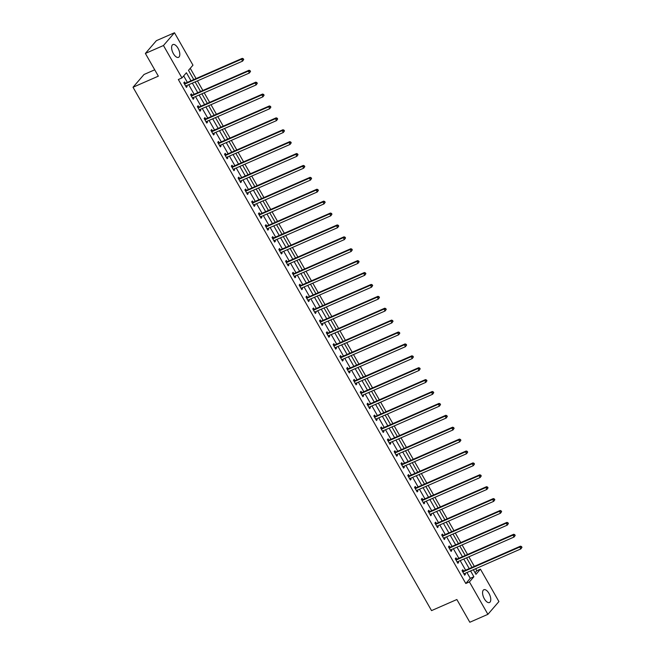 <?xml version="1.0" encoding="UTF-8"?>
<svg xmlns="http://www.w3.org/2000/svg" width="655" height="655" viewBox="0 0 655 655"><rect width="100%" height="100%" fill="white"/><g stroke="black" fill="none" stroke-linecap="round" stroke-linejoin="round"><path stroke-width="0.98" d="M484.348 598.817A6.984 3.283 -113.6 0 1 483.873 589.729A6.984 3.283 -113.6 0 1 488.99 593.438A6.984 3.283 -113.6 0 1 489.473 602.518A6.984 3.283 -113.6 0 1 484.348 598.817M173.395 53.644A6.984 3.283 -113.6 0 1 172.912 44.556A6.984 3.283 -113.6 0 1 178.029 48.265A6.984 3.283 -113.6 0 1 178.512 57.353A6.984 3.283 -113.6 0 1 173.395 53.644M154.719 69.807L144.034 74.482L133.022 87.246L431.539 610.607L456.863 599.521L469.823 622.25L487.909 614.333L469.422 581.918L473.884 576.744L470.577 570.939M133.022 87.246L158.346 76.16L145.377 53.44L156.389 40.667L174.476 32.75L192.963 65.164L188.501 70.339L193.765 79.574M475.072 572.757L476.815 570.734L475.661 568.712M474.326 566.379L468.874 556.816M467.539 554.482L462.086 544.919M460.76 542.586L455.299 533.023M453.972 530.689L448.519 521.126M447.185 518.785L441.732 509.23M440.397 506.888L434.945 497.325M433.61 494.992L428.157 485.429M426.823 483.095L421.37 473.532M420.035 471.199L414.582 461.636M413.248 459.294L407.795 449.739M406.46 447.398L401.007 437.835M399.681 435.501L394.22 425.938M392.894 423.605L387.441 414.042M386.106 411.708L380.653 402.145M379.319 399.804L373.866 390.249M372.531 387.907L367.078 378.344M365.744 376.011L360.291 366.448M358.956 364.115L353.503 354.552M352.169 352.218L346.716 342.655M345.39 340.322L339.929 330.759M338.602 328.417L333.149 318.862M331.815 316.521L326.362 306.958M325.027 304.624L319.575 295.061M318.24 292.728L312.787 283.165M311.452 280.831L306 271.268M304.665 268.927L299.212 259.372M297.878 257.03L292.425 247.467M291.09 245.134L285.637 235.571M284.311 233.237L278.85 223.674M277.523 221.341L272.071 211.778M270.736 209.444L265.283 199.881M263.949 197.54L258.496 187.985M257.161 185.643L251.708 176.08M250.374 173.747L244.921 164.184M243.586 161.851L238.133 152.287M236.799 149.954L231.346 140.391M230.02 138.049L224.559 128.495M223.232 126.153L217.779 116.59M216.445 114.257L210.992 104.694M209.657 102.36L204.204 92.797M202.87 90.464L197.417 80.901M196.082 78.559L190.245 68.316M476.815 570.734L480.426 569.146L498.922 601.56L487.909 614.333M190.998 80.786L186.413 72.754L181.951 77.929L178.34 79.517L465.803 583.499L470.265 578.324L466.958 572.527M465.623 570.186L460.17 560.631M458.844 558.289L453.383 548.726M452.056 546.393L446.604 536.83M445.269 534.496L439.816 524.933M438.482 522.6L433.029 513.037M431.694 510.703L426.241 501.141M424.907 498.799L419.454 489.244M418.119 486.902L412.666 477.339M411.332 475.006L405.879 465.443M404.553 463.11L399.091 453.547M397.765 451.213L392.312 441.65M390.978 439.308L385.525 429.754M384.19 427.412L378.737 417.849M377.403 415.516L371.95 405.953M370.615 403.619L365.162 394.056M363.828 391.723L358.375 382.16M357.04 379.818L351.588 370.263M350.253 367.922L344.8 358.359M343.474 356.025L338.013 346.462M336.686 344.129L331.233 334.566M329.899 332.232L324.446 322.669M323.111 320.336L317.659 310.773M316.324 308.431L310.871 298.877M309.537 296.535L304.084 286.972M302.749 284.638L297.296 275.075M295.962 272.742L290.509 263.179M289.183 260.846L283.721 251.283M282.395 248.941L276.942 239.386M275.608 237.044L270.155 227.481M268.82 225.148L263.367 215.585M262.033 213.252L256.58 203.689M255.245 201.355L249.792 191.792M248.458 189.459L243.005 179.896M241.67 177.554L236.218 167.991M234.883 165.658L229.43 156.095M228.104 153.761L222.643 144.198M221.316 141.865L215.863 132.302M214.529 129.968L209.076 120.405M207.741 118.064L202.289 108.509M200.954 106.167L195.501 96.604M194.167 94.271L188.714 84.708M187.379 82.374L183.695 75.915M185.25 83.185L184.546 81.949L183.801 82.808L186.413 87.385L187.15 86.526L186.634 85.617M192.038 95.081L191.334 93.845L190.589 94.705L193.2 99.282L193.937 98.422L193.422 97.513M198.817 106.978L198.113 105.742L197.376 106.609L199.98 111.186L200.725 110.318L200.209 109.418M205.605 118.874L204.9 117.638L204.155 118.506L206.767 123.083L207.512 122.215L206.996 121.314M212.392 130.771L211.688 129.543L210.943 130.402L213.555 134.979L214.3 134.119L213.784 133.211M219.179 142.675L218.475 141.439L217.73 142.299L220.342 146.876L221.087 146.016L220.571 145.107M225.967 154.572L225.263 153.335L224.518 154.195L227.129 158.772L227.874 157.912L227.359 157.004M232.754 166.468L232.05 165.232L231.305 166.1L233.917 170.668L234.662 169.809L234.146 168.908M239.542 178.365L238.838 177.128L238.093 177.996L240.704 182.573L241.449 181.705L240.925 180.805M246.329 190.261L245.625 189.033L244.88 189.893L247.492 194.47L248.229 193.602L247.713 192.701M253.108 202.166L252.404 200.929L251.667 201.789L254.271 206.366L255.016 205.506L254.5 204.597M259.896 214.062L259.192 212.826L258.455 213.686L261.058 218.262L261.803 217.403L261.288 216.494M266.683 225.959L265.979 224.722L265.234 225.582L267.846 230.159L268.591 229.299L268.075 228.39M273.471 237.855L272.767 236.619L272.022 237.487L274.633 242.063L275.378 241.196L274.863 240.295M280.258 249.752L279.554 248.515L278.809 249.383L281.421 253.96L282.166 253.092L281.65 252.191M287.046 261.648L286.341 260.42L285.596 261.279L288.208 265.856L288.953 264.997L288.437 264.088M293.833 273.553L293.129 272.316L292.384 273.176L294.996 277.753L295.741 276.893L295.225 275.984M300.62 285.449L299.916 284.213L299.171 285.072L301.783 289.649L302.52 288.79L302.004 287.881M307.408 297.345L306.704 296.109L305.959 296.977L308.57 301.546L309.307 300.686L308.792 299.785M314.187 309.242L313.483 308.006L312.746 308.873L315.35 313.45L316.095 312.582L315.579 311.682M320.975 321.138L320.27 319.91L319.525 320.77L322.137 325.347L322.882 324.479L322.366 323.578M327.762 333.043L327.058 331.807L326.313 332.666L328.925 337.243L329.67 336.383L329.154 335.475M334.549 344.939L333.845 343.703L333.1 344.563L335.712 349.14L336.457 348.28L335.941 347.371M341.337 356.836L340.633 355.599L339.888 356.467L342.5 361.036L343.245 360.176L342.729 359.276M348.124 368.732L347.42 367.496L346.675 368.364L349.287 372.941L350.032 372.073L349.516 371.172M354.912 380.629L354.208 379.401L353.463 380.26L356.074 384.837L356.819 383.969L356.295 383.069M361.699 392.525L360.995 391.297L360.25 392.157L362.862 396.733L363.599 395.874L363.083 394.965M368.478 404.43L367.774 403.193L367.037 404.053L369.641 408.63L370.386 407.77L369.87 406.861M375.266 416.326L374.562 415.09L373.825 415.95L376.428 420.526L377.174 419.667L376.658 418.758M382.053 428.223L381.349 426.986L380.604 427.854L383.216 432.431L383.961 431.563L383.445 430.662M388.841 440.119L388.137 438.883L387.392 439.751L390.003 444.327L390.748 443.46L390.233 442.559M395.628 452.016L394.924 450.787L394.179 451.647L396.791 456.224L397.536 455.364L397.02 454.455M402.416 463.92L401.712 462.684L400.966 463.543L403.578 468.12L404.323 467.261L403.808 466.352M409.203 475.817L408.499 474.58L407.754 475.44L410.366 480.017L411.111 479.157L410.595 478.248M415.99 487.713L415.286 486.477L414.541 487.345L417.153 491.913L417.89 491.053L417.374 490.153M422.778 499.609L422.074 498.373L421.329 499.241L423.941 503.818L424.677 502.95L424.162 502.049M429.557 511.506L428.853 510.278L428.116 511.137L430.72 515.714L431.465 514.846L430.949 513.946M436.345 523.41L435.641 522.174L434.895 523.034L437.507 527.611L438.252 526.751L437.736 525.842M443.132 535.307L442.428 534.071L441.683 534.93L444.295 539.507L445.04 538.647L444.524 537.739M449.919 547.203L449.215 545.967L448.47 546.827L451.082 551.404L451.827 550.544L451.311 549.635M456.707 559.1L456.003 557.864L455.258 558.731L457.87 563.308L458.615 562.44L458.099 561.54M463.494 570.996L462.79 569.76L462.045 570.628L464.657 575.205L465.402 574.337L464.886 573.436M145.377 53.44L163.463 45.514L174.476 32.75M465.803 583.499L469.422 581.918M181.951 77.929L163.463 45.514M469.242 568.606L463.789 559.042M462.455 556.709L457.002 547.146M455.667 544.813L450.214 535.25M448.888 532.908L443.427 523.353M442.1 521.012L436.648 511.449M435.313 509.115L429.86 499.552M428.526 497.219L423.073 487.656M421.738 485.322L416.285 475.759M414.951 473.426L409.498 463.863M408.163 461.521L402.71 451.966M401.376 449.625L395.923 440.062M394.597 437.728L389.135 428.165M387.809 425.832L382.356 416.269M381.022 413.935L375.569 404.372M374.234 402.031L368.781 392.476M367.447 390.134L361.994 380.571M360.659 378.238L355.206 368.675M353.872 366.341L348.419 356.779M347.084 354.445L341.632 344.882M340.297 342.54L334.844 332.986M333.518 330.644L328.057 321.081M326.73 318.748L321.277 309.185M319.943 306.851L314.49 297.288M313.156 294.955L307.703 285.392M306.368 283.058L300.915 273.495M299.581 271.154L294.128 261.599M292.793 259.257L287.34 249.694M286.006 247.361L280.553 237.798M279.226 235.464L273.765 225.901M272.439 223.568L266.986 214.005M265.652 211.663L260.199 202.108M258.864 199.767L253.411 190.204M252.077 187.87L246.624 178.307M245.289 175.974L239.836 166.411M238.502 164.077L233.049 154.514M231.714 152.181L226.262 142.618M224.927 140.276L219.474 130.722M218.148 128.38L212.687 118.817M211.36 116.484L205.907 106.921M204.573 104.587L199.12 95.024M197.785 92.691L192.333 83.128M473.344 569.727L475.964 574.329L480.426 569.146M195.1 81.916L200.553 91.479M201.887 93.812L207.34 103.375M208.675 105.709L214.128 115.272M215.462 117.605L220.915 127.168M222.25 129.502L227.703 139.065M229.029 141.406L234.49 150.961M235.816 153.303L241.269 162.866M242.604 165.199L248.057 174.762M249.391 177.096L254.844 186.659M256.179 188.992L261.632 198.555M262.966 200.897L268.419 210.452M269.754 212.793L275.206 222.356M276.541 224.69L281.994 234.253M283.32 236.586L288.781 246.149M290.108 248.482L295.561 258.045M296.895 260.379L302.348 269.942M303.683 272.284L309.135 281.838M310.47 284.18L315.923 293.743M317.257 296.076L322.71 305.639M324.045 307.973L329.498 317.536M330.832 319.869L336.285 329.432M337.62 331.774L343.073 341.329M344.399 343.67L349.86 353.233M351.186 355.567L356.639 365.13M357.974 367.463L363.427 377.026M364.761 379.36L370.214 388.923M371.549 391.264L377.002 400.819M378.336 403.161L383.789 412.724M385.124 415.057L390.577 424.62M391.911 426.954L397.364 436.517M398.69 438.85L404.151 448.413M405.478 450.746L410.931 460.309M412.265 462.651L417.718 472.206M419.053 474.548L424.505 484.11M425.84 486.444L431.293 496.007M432.627 498.34L438.08 507.903M439.415 510.237L444.868 519.8M446.202 522.141L451.655 531.696M452.99 534.038L458.443 543.601M459.769 545.934L465.23 555.497M466.557 557.831L472.009 567.394M470.265 578.324L473.884 576.744M186.167 86.959L187.15 86.526M192.955 98.856L193.937 98.422M199.734 110.752L200.725 110.318M206.522 122.649L207.512 122.215M213.309 134.545L214.3 134.119M220.096 146.45L221.087 146.016M226.884 158.346L227.874 157.912M233.671 170.243L234.662 169.809M240.459 182.139L241.449 181.705M247.246 194.036L248.229 193.602M254.034 205.94L255.016 205.506M260.813 217.837L261.803 217.403M267.6 229.733L268.591 229.299M274.388 241.63L275.378 241.196M281.175 253.526L282.166 253.092M287.963 265.422L288.953 264.997M294.75 277.327L295.741 276.893M301.537 289.223L302.52 288.79M308.325 301.12L309.307 300.686M315.104 313.016L316.095 312.582M321.892 324.913L322.882 324.479M328.679 336.817L329.67 336.383M335.466 348.714L336.457 348.28M342.254 360.61L343.245 360.176M349.041 372.507L350.032 372.073M355.829 384.403L356.819 383.969M362.616 396.3L363.599 395.874M369.404 408.204L370.386 407.77M376.183 420.101L377.174 419.667M382.97 431.997L383.961 431.563M389.758 443.893L390.748 443.46M396.545 455.79L397.536 455.364M403.333 467.695L404.323 467.261M410.12 479.591L411.111 479.157M416.907 491.487L417.89 491.053M423.695 503.384L424.677 502.95M430.474 515.28L431.465 514.846M437.262 527.185L438.252 526.751M444.049 539.081L445.04 538.647M450.837 550.978L451.827 550.544M457.624 562.874L458.615 562.44M464.411 574.771L465.402 574.337M243.734 59.531L243.292 58.77L242.997 59.114L243.431 59.875L243.734 59.531L242.596 61.12L186.028 85.887A0.892 0.77 -139.2 0 0 185.783 86.059L185.709 86.149M243.431 59.875L242.596 61.12L241.507 59.212L242.252 58.352L185.684 83.119A0.892 0.77 -139.2 0 1 185.381 83.177L184.022 83.193M184.505 84.045L184.636 84.045A0.892 0.77 -139.2 0 0 184.939 83.979L241.507 59.212L242.997 59.114M243.292 58.77L242.252 58.352M250.521 71.428L250.079 70.666L249.784 71.01L250.218 71.772L250.521 71.428L249.383 73.016L192.807 97.783A0.892 0.77 -139.2 0 0 192.57 97.955L192.488 98.053M250.218 71.772L249.383 73.016L248.294 71.108L249.039 70.249L192.464 95.016A0.892 0.77 -139.2 0 1 192.169 95.081L190.81 95.09M191.293 95.941L191.424 95.941A0.892 0.77 -139.2 0 0 191.727 95.876L248.294 71.108L249.784 71.01M250.079 70.666L249.039 70.249M257.3 83.324L256.866 82.563L256.572 82.907L257.006 83.668L257.3 83.324L256.171 84.913L199.595 109.68A0.892 0.77 -139.2 0 0 199.357 109.86L199.276 109.95M257.006 83.668L256.171 84.913L255.082 83.005L255.827 82.145L199.251 106.912A0.892 0.77 -139.2 0 1 198.956 106.978L197.589 106.994M198.08 107.838L198.211 107.838A0.892 0.77 -139.2 0 0 198.514 107.772L255.082 83.005L256.572 82.907M256.866 82.563L255.827 82.145M264.088 95.221L263.654 94.459L263.359 94.803L263.793 95.573L264.088 95.221L262.958 96.809L206.382 121.584A0.892 0.77 -139.2 0 0 206.145 121.756L206.063 121.846M263.793 95.573L262.958 96.809L261.869 94.901L262.614 94.042L206.038 118.809A0.892 0.77 -139.2 0 1 205.736 118.874L204.376 118.891M204.859 119.742L204.999 119.734A0.892 0.77 -139.2 0 0 205.293 119.677L261.869 94.901L263.359 94.803M263.654 94.459L262.614 94.042M270.875 107.125L270.441 106.356L270.147 106.708L270.581 107.469L270.875 107.125L269.745 108.714L213.17 133.481A0.892 0.77 -139.2 0 0 212.932 133.653L212.85 133.743M270.581 107.469L269.745 108.714L268.656 106.806L269.401 105.938L212.826 130.713A0.892 0.77 -139.2 0 1 212.523 130.771L211.164 130.787M211.647 131.639L211.778 131.639A0.892 0.77 -139.2 0 0 212.081 131.573L268.656 106.806L270.147 106.708M270.441 106.356L269.401 105.938M277.663 119.022L277.229 118.26L276.934 118.604L277.368 119.366L277.663 119.022L276.525 120.61L219.957 145.377A0.892 0.77 -139.2 0 0 219.72 145.549L219.638 145.639M277.368 119.366L276.525 120.61L275.444 118.702L276.181 117.834L219.613 142.61A0.892 0.77 -139.2 0 1 219.31 142.667L217.951 142.684M218.434 143.535L218.565 143.535A0.892 0.77 -139.2 0 0 218.868 143.47L275.444 118.702L276.934 118.604M277.229 118.26L276.181 117.834M284.45 130.918L284.016 130.157L283.713 130.501L284.155 131.262L284.45 130.918L283.312 132.506L226.745 157.274A0.892 0.77 -139.2 0 0 226.507 157.446L226.425 157.536M284.155 131.262L283.312 132.506L282.223 130.599L282.968 129.739L226.401 154.506A0.892 0.77 -139.2 0 1 226.098 154.572L224.739 154.58M225.222 155.431L225.353 155.431A0.892 0.77 -139.2 0 0 225.656 155.366L282.223 130.599L283.713 130.501M284.016 130.157L282.968 129.739M291.238 142.815L290.804 142.053L290.501 142.397L290.935 143.158L291.238 142.815L290.099 144.403L233.532 169.17A0.892 0.77 -139.2 0 0 233.295 169.342L233.213 169.44M290.935 143.158L290.099 144.403L289.011 142.495L289.756 141.636L233.188 166.403A0.892 0.77 -139.2 0 1 232.885 166.468L231.526 166.485M232.009 167.328L232.14 167.328A0.892 0.77 -139.2 0 0 232.443 167.262L289.011 142.495L290.501 142.397M290.804 142.053L289.756 141.636M298.025 154.711L297.591 153.95L297.288 154.293L297.722 155.063L298.025 154.711L296.887 156.299L240.319 181.067A0.892 0.77 -139.2 0 0 240.074 181.247L240 181.337M297.722 155.063L296.887 156.299L295.798 154.392L296.543 153.532L239.976 178.299A0.892 0.77 -139.2 0 1 239.673 178.365L238.314 178.381M238.797 179.224L238.928 179.224A0.892 0.77 -139.2 0 0 239.231 179.167L295.798 154.392L297.288 154.293M297.591 153.95L296.543 153.532M304.812 166.616L304.37 165.846L304.076 166.198L304.51 166.959L304.812 166.616L303.674 168.196L247.107 192.971A0.892 0.77 -139.2 0 0 246.861 193.143L246.788 193.233M304.51 166.959L303.674 168.196L302.585 166.296L303.331 165.428L246.763 190.196A0.892 0.77 -139.2 0 1 246.46 190.261L245.101 190.278M245.584 191.129L245.715 191.129A0.892 0.77 -139.2 0 0 246.018 191.064L302.585 166.296L304.076 166.198M304.37 165.846L303.331 165.428M311.592 178.512L311.158 177.751L310.863 178.095L311.297 178.856L311.592 178.512L310.462 180.1L253.886 204.868A0.892 0.77 -139.2 0 0 253.649 205.04L253.567 205.13M311.297 178.856L310.462 180.1L309.373 178.193L310.118 177.325L253.542 202.1A0.892 0.77 -139.2 0 1 253.248 202.158L251.88 202.174M252.371 203.025L252.502 203.025A0.892 0.77 -139.2 0 0 252.805 202.96L309.373 178.193L310.863 178.095M311.158 177.751L310.118 177.325M318.379 190.409L317.945 189.647L317.65 189.991L318.084 190.752L318.379 190.409L317.249 191.997L260.674 216.764A0.892 0.77 -139.2 0 0 260.436 216.936L260.354 217.026M318.084 190.752L317.249 191.997L316.16 190.089L316.905 189.23L260.33 213.997A0.892 0.77 -139.2 0 1 260.027 214.062L258.668 214.07M259.159 214.922L259.29 214.922A0.892 0.77 -139.2 0 0 259.585 214.856L316.16 190.089L317.65 189.991M317.945 189.647L316.905 189.23M325.167 202.305L324.733 201.543L324.438 201.887L324.872 202.649L325.167 202.305L324.037 203.893L267.461 228.66A0.892 0.77 -139.2 0 0 267.224 228.832L267.142 228.931M324.872 202.649L324.037 203.893L322.948 201.986L323.693 201.126L267.117 225.893A0.892 0.77 -139.2 0 1 266.814 225.959L265.455 225.975M265.938 226.818L266.077 226.818A0.892 0.77 -139.2 0 0 266.372 226.753L322.948 201.986L324.438 201.887M324.733 201.543L323.693 201.126M331.954 214.201L331.52 213.44L331.225 213.784L331.659 214.545L331.954 214.201L330.824 215.79L274.248 240.557A0.892 0.77 -139.2 0 0 274.011 240.737L273.929 240.827M331.659 214.545L330.824 215.79L329.735 213.882L330.48 213.022L273.905 237.79A0.892 0.77 -139.2 0 1 273.602 237.855L272.243 237.871M272.726 238.715L272.857 238.715A0.892 0.77 -139.2 0 0 273.16 238.657L329.735 213.882L331.225 213.784M331.52 213.44L330.48 213.022M338.741 226.098L338.308 225.336L338.013 225.68L338.447 226.45L338.741 226.098L337.603 227.686L281.036 252.462A0.892 0.77 -139.2 0 0 280.798 252.633L280.717 252.724M338.447 226.45L337.603 227.686L336.523 225.787L337.26 224.919L280.692 249.686A0.892 0.77 -139.2 0 1 280.389 249.752L279.03 249.768M279.513 250.619L279.644 250.611A0.892 0.77 -139.2 0 0 279.947 250.554L336.523 225.787L338.013 225.68M338.308 225.336L337.26 224.919M345.529 238.002L345.095 237.241L344.792 237.585L345.234 238.346L345.529 238.002L344.391 239.591L287.823 264.358A0.892 0.77 -139.2 0 0 287.586 264.53L287.504 264.62M345.234 238.346L344.391 239.591L343.302 237.683L344.047 236.815L287.479 261.591A0.892 0.77 -139.2 0 1 287.177 261.648L285.817 261.664M286.3 262.516L286.431 262.516A0.892 0.77 -139.2 0 0 286.734 262.45L343.302 237.683L344.792 237.585M345.095 237.241L344.047 236.815M352.316 249.899L351.882 249.137L351.579 249.481L352.013 250.243L352.316 249.899L351.178 251.487L294.611 276.254A0.892 0.77 -139.2 0 0 294.373 276.426L294.291 276.516M352.013 250.243L351.178 251.487L350.089 249.58L350.834 248.72L294.267 273.487A0.892 0.77 -139.2 0 1 293.964 273.544L292.605 273.561M293.088 274.412L293.219 274.412A0.892 0.77 -139.2 0 0 293.522 274.347L350.089 249.58L351.579 249.481M351.882 249.137L350.834 248.72M359.104 261.795L358.67 261.034L358.367 261.378L358.801 262.139L359.104 261.795L357.966 263.384L301.398 288.151A0.892 0.77 -139.2 0 0 301.153 288.323L301.079 288.421M358.801 262.139L357.966 263.384L356.877 261.476L357.622 260.616L301.054 285.383A0.892 0.77 -139.2 0 1 300.751 285.449L299.392 285.457M299.875 286.309L300.006 286.309A0.892 0.77 -139.2 0 0 300.309 286.243L356.877 261.476L358.367 261.378M358.67 261.034L357.622 260.616M365.891 273.692L365.449 272.93L365.154 273.274L365.588 274.036L365.891 273.692L364.753 275.28L308.177 300.047A0.892 0.77 -139.2 0 0 307.94 300.227L307.866 300.317M365.588 274.036L364.753 275.28L363.664 273.372L364.409 272.513L307.834 297.28A0.892 0.77 -139.2 0 1 307.539 297.345L306.18 297.362M306.663 298.205L306.794 298.205A0.892 0.77 -139.2 0 0 307.097 298.14L363.664 273.372L365.154 273.274M365.449 272.93L364.409 272.513M372.67 285.588L372.236 284.827L371.942 285.171L372.376 285.94L372.67 285.588L371.541 287.177L314.965 311.952A0.892 0.77 -139.2 0 0 314.727 312.124L314.646 312.214M372.376 285.94L371.541 287.177L370.452 285.269L371.197 284.409L314.621 309.176A0.892 0.77 -139.2 0 1 314.326 309.242L312.959 309.258M313.45 310.11L313.581 310.102A0.892 0.77 -139.2 0 0 313.884 310.044L370.452 285.269L371.942 285.171M372.236 284.827L371.197 284.409M379.458 297.493L379.024 296.723L378.729 297.075L379.163 297.837L379.458 297.493L378.328 299.081L321.752 323.848A0.892 0.77 -139.2 0 0 321.515 324.02L321.433 324.11M379.163 297.837L378.328 299.081L377.239 297.173L377.984 296.306L321.409 321.073A0.892 0.77 -139.2 0 1 321.106 321.138L319.746 321.155M320.229 322.006L320.369 322.006A0.892 0.77 -139.2 0 0 320.663 321.941L377.239 297.173L378.729 297.075M379.024 296.723L377.984 296.306M386.245 309.389L385.811 308.628L385.517 308.972L385.951 309.733L386.245 309.389L385.115 310.978L328.54 335.745A0.892 0.77 -139.2 0 0 328.302 335.917L328.221 336.007M385.951 309.733L385.115 310.978L384.026 309.07L384.772 308.202L328.196 332.977A0.892 0.77 -139.2 0 1 327.893 333.035L326.534 333.051M327.017 333.903L327.148 333.903A0.892 0.77 -139.2 0 0 327.451 333.837L384.026 309.07L385.517 308.972M385.811 308.628L384.772 308.202M393.033 321.286L392.599 320.524L392.304 320.868L392.738 321.63L393.033 321.286L391.895 322.874L335.327 347.641A0.892 0.77 -139.2 0 0 335.09 347.813L335.008 347.903M392.738 321.63L391.895 322.874L390.814 320.966L391.551 320.107L334.983 344.874A0.892 0.77 -139.2 0 1 334.68 344.939L333.321 344.948M333.804 345.799L333.935 345.799A0.892 0.77 -139.2 0 0 334.238 345.734L390.814 320.966L392.304 320.868M392.599 320.524L391.551 320.107M399.82 333.182L399.386 332.421L399.083 332.765L399.525 333.526L399.82 333.182L398.682 334.77L342.115 359.538A0.892 0.77 -139.2 0 0 341.877 359.71L341.795 359.808M399.525 333.526L398.682 334.77L397.593 332.863L398.338 332.003L341.771 356.77A0.892 0.77 -139.2 0 1 341.468 356.836L340.109 356.852M340.592 357.695L340.723 357.695A0.892 0.77 -139.2 0 0 341.026 357.63L397.593 332.863L399.083 332.765M399.386 332.421L398.338 332.003M406.608 345.079L406.174 344.317L405.871 344.661L406.305 345.422L406.608 345.079L405.47 346.667L348.902 371.434A0.892 0.77 -139.2 0 0 348.665 371.614L348.583 371.704M406.305 345.422L405.47 346.667L404.381 344.759L405.126 343.9L348.558 368.667A0.892 0.77 -139.2 0 1 348.255 368.732L346.896 368.749M347.379 369.592L347.51 369.592A0.892 0.77 -139.2 0 0 347.813 369.535L404.381 344.759L405.871 344.661M406.174 344.317L405.126 343.9M413.395 356.983L412.961 356.214L412.658 356.566L413.092 357.327L413.395 356.983L412.257 358.563L355.69 383.339A0.892 0.77 -139.2 0 0 355.452 383.511L355.37 383.601M413.092 357.327L412.257 358.563L411.168 356.664L411.913 355.796L355.346 380.563A0.892 0.77 -139.2 0 1 355.043 380.629L353.684 380.645M354.167 381.497L354.298 381.488A0.892 0.77 -139.2 0 0 354.601 381.431L411.168 356.664L412.658 356.566M412.961 356.214L411.913 355.796M420.183 368.88L419.74 368.118L419.446 368.462L419.88 369.224L420.183 368.88L419.044 370.468L362.477 395.235A0.892 0.77 -139.2 0 0 362.231 395.407L362.158 395.497M419.88 369.224L419.044 370.468L417.956 368.56L418.701 367.692L362.133 392.468A0.892 0.77 -139.2 0 1 361.83 392.525L360.471 392.541M360.954 393.393L361.085 393.393A0.892 0.77 -139.2 0 0 361.388 393.327L417.956 368.56L419.446 368.462M419.74 368.118L418.701 367.692M426.962 380.776L426.528 380.015L426.233 380.358L426.667 381.12L426.962 380.776L425.832 382.364L369.256 407.132A0.892 0.77 -139.2 0 0 369.019 407.304L368.937 407.394M426.667 381.12L425.832 382.364L424.743 380.457L425.488 379.597L368.912 404.364A0.892 0.77 -139.2 0 1 368.618 404.422L367.25 404.438M367.742 405.289L367.873 405.289A0.892 0.77 -139.2 0 0 368.175 405.224L424.743 380.457L426.233 380.358M426.528 380.015L425.488 379.597M433.749 392.673L433.315 391.911L433.02 392.255L433.454 393.016L433.749 392.673L432.619 394.261L376.044 419.028A0.892 0.77 -139.2 0 0 375.806 419.2L375.724 419.298M433.454 393.016L432.619 394.261L431.53 392.353L432.275 391.493L375.7 416.261A0.892 0.77 -139.2 0 1 375.397 416.326L374.038 416.334M374.529 417.186L374.66 417.186A0.892 0.77 -139.2 0 0 374.955 417.12L431.53 392.353L433.02 392.255M433.315 391.911L432.275 391.493M440.537 404.569L440.103 403.808L439.808 404.151L440.242 404.913L440.537 404.569L439.407 406.157L382.831 430.925A0.892 0.77 -139.2 0 0 382.594 431.105L382.512 431.195M440.242 404.913L439.407 406.157L438.318 404.25L439.063 403.39L382.487 428.157A0.892 0.77 -139.2 0 1 382.184 428.223L380.825 428.239M381.308 429.082L381.447 429.082A0.892 0.77 -139.2 0 0 381.742 429.025L438.318 404.25L439.808 404.151M440.103 403.808L439.063 403.39M447.324 416.465L446.89 415.704L446.595 416.048L447.029 416.817L447.324 416.465L446.194 418.054L389.619 442.829A0.892 0.77 -139.2 0 0 389.381 443.001L389.299 443.091M447.029 416.817L446.194 418.054L445.105 416.146L445.85 415.286L389.275 440.054A0.892 0.77 -139.2 0 1 388.972 440.119L387.613 440.135M388.096 440.987L388.227 440.979A0.892 0.77 -139.2 0 0 388.53 440.921L445.105 416.146L446.595 416.048M446.89 415.704L445.85 415.286M454.111 428.37L453.678 427.6L453.383 427.952L453.817 428.714L454.111 428.37L452.973 429.958L396.406 454.726A0.892 0.77 -139.2 0 0 396.169 454.897L396.087 454.988M453.817 428.714L452.973 429.958L451.893 428.051L452.63 427.183L396.062 451.958A0.892 0.77 -139.2 0 1 395.759 452.016L394.4 452.032M394.883 452.883L395.014 452.883A0.892 0.77 -139.2 0 0 395.317 452.818L451.893 428.051L453.383 427.952M453.678 427.6L452.63 427.183M460.899 440.266L460.465 439.505L460.162 439.849L460.604 440.61L460.899 440.266L459.761 441.855L403.193 466.622A0.892 0.77 -139.2 0 0 402.956 466.794L402.874 466.884M460.604 440.61L459.761 441.855L458.672 439.947L459.417 439.079L402.85 463.855A0.892 0.77 -139.2 0 1 402.547 463.912L401.188 463.928M401.671 464.78L401.802 464.78A0.892 0.77 -139.2 0 0 402.104 464.714L458.672 439.947L460.162 439.849M460.465 439.505L459.417 439.079M467.686 452.163L467.252 451.401L466.95 451.745L467.383 452.507L467.686 452.163L466.548 453.751L409.981 478.518A0.892 0.77 -139.2 0 0 409.743 478.69L409.662 478.78M467.383 452.507L466.548 453.751L465.459 451.844L466.204 450.984L409.637 475.751A0.892 0.77 -139.2 0 1 409.334 475.817L407.975 475.825M408.458 476.676L408.589 476.676A0.892 0.77 -139.2 0 0 408.892 476.611L465.459 451.844L466.95 451.745M467.252 451.401L466.204 450.984M474.474 464.059L474.04 463.298L473.737 463.642L474.171 464.403L474.474 464.059L473.336 465.648L416.768 490.415A0.892 0.77 -139.2 0 0 416.523 490.595L416.449 490.685M474.171 464.403L473.336 465.648L472.247 463.74L472.992 462.88L416.424 487.647A0.892 0.77 -139.2 0 1 416.121 487.713L414.762 487.729M415.245 488.573L415.376 488.573A0.892 0.77 -139.2 0 0 415.679 488.507L472.247 463.74L473.737 463.642M474.04 463.298L472.992 462.88M481.261 475.956L480.819 475.194L480.524 475.538L480.958 476.308L481.261 475.956L480.123 477.544L423.548 502.319A0.892 0.77 -139.2 0 0 423.31 502.491L423.236 502.582M480.958 476.308L480.123 477.544L479.034 475.636L479.779 474.777L423.204 499.544A0.892 0.77 -139.2 0 1 422.909 499.609L421.55 499.626M422.033 500.477L422.164 500.469A0.892 0.77 -139.2 0 0 422.467 500.412L479.034 475.636L480.524 475.538M480.819 475.194L479.779 474.777M488.041 487.86L487.607 487.091L487.312 487.443L487.746 488.204L488.041 487.86L486.911 489.441L430.335 514.216A0.892 0.77 -139.2 0 0 430.098 514.388L430.016 514.478M487.746 488.204L486.911 489.441L485.822 487.541L486.567 486.673L429.991 511.44A0.892 0.77 -139.2 0 1 429.696 511.506L428.329 511.522M428.82 512.374L428.951 512.374A0.892 0.77 -139.2 0 0 429.254 512.308L485.822 487.541L487.312 487.443M487.607 487.091L486.567 486.673M494.828 499.757L494.394 498.995L494.099 499.339L494.533 500.101L494.828 499.757L493.698 501.345L437.122 526.112A0.892 0.77 -139.2 0 0 436.885 526.284L436.803 526.374M494.533 500.101L493.698 501.345L492.609 499.438L493.354 498.57L436.779 523.345A0.892 0.77 -139.2 0 1 436.476 523.402L435.117 523.419M435.6 524.27L435.739 524.27A0.892 0.77 -139.2 0 0 436.033 524.205L492.609 499.438L494.099 499.339M494.394 498.995L493.354 498.57M501.615 511.653L501.181 510.892L500.887 511.236L501.321 511.997L501.615 511.653L500.485 513.242L443.91 538.009A0.892 0.77 -139.2 0 0 443.672 538.181L443.591 538.271M501.321 511.997L500.485 513.242L499.397 511.334L500.142 510.474L443.566 535.241A0.892 0.77 -139.2 0 1 443.263 535.307L441.904 535.315M442.387 536.167L442.518 536.167A0.892 0.77 -139.2 0 0 442.821 536.101L499.397 511.334L500.887 511.236M501.181 510.892L500.142 510.474M508.403 523.55L507.969 522.788L507.674 523.132L508.108 523.894L508.403 523.55L507.265 525.138L450.697 549.905A0.892 0.77 -139.2 0 0 450.46 550.077L450.378 550.175M508.108 523.894L507.265 525.138L506.184 523.23L506.921 522.371L450.353 547.138A0.892 0.77 -139.2 0 1 450.05 547.203L448.691 547.22M449.174 548.063L449.305 548.063A0.892 0.77 -139.2 0 0 449.608 547.998L506.184 523.23L507.674 523.132M507.969 522.788L506.921 522.371M515.19 535.446L514.756 534.685L514.453 535.029L514.895 535.79L515.19 535.446L514.052 537.034L457.485 561.802A0.892 0.77 -139.2 0 0 457.247 561.982L457.165 562.072M514.895 535.79L514.052 537.034L512.963 535.127L513.708 534.267L457.141 559.034A0.892 0.77 -139.2 0 1 456.838 559.1L455.479 559.116M455.962 559.959L456.093 559.959A0.892 0.77 -139.2 0 0 456.396 559.902L512.963 535.127L514.453 535.029M514.756 534.685L513.708 534.267M521.978 547.351L521.544 546.581L521.241 546.925L521.675 547.695L521.978 547.351L520.84 548.931L464.272 573.706A0.892 0.77 -139.2 0 0 464.035 573.878L463.953 573.968M521.675 547.695L520.84 548.931L519.751 547.031L520.496 546.164L463.928 570.931A0.892 0.77 -139.2 0 1 463.625 570.996L462.266 571.013M462.749 571.864L462.88 571.856A0.892 0.77 -139.2 0 0 463.183 571.799L519.751 547.031L521.241 546.925M521.544 546.581L520.496 546.164M184.636 84.045L185.381 83.177M184.939 83.979L185.684 83.119M191.424 95.941L192.169 95.081M191.727 95.876L192.464 95.016M198.211 107.838L198.956 106.978M198.514 107.772L199.251 106.912M204.999 119.734L205.736 118.874M205.293 119.677L206.038 118.809M211.778 131.639L212.523 130.771M212.081 131.573L212.826 130.713M218.565 143.535L219.31 142.667M218.868 143.47L219.613 142.61M225.353 155.431L226.098 154.572M225.656 155.366L226.401 154.506M232.14 167.328L232.885 166.468M232.443 167.262L233.188 166.403M238.928 179.224L239.673 178.365M239.231 179.167L239.976 178.299M245.715 191.129L246.46 190.261M246.018 191.064L246.763 190.196M252.502 203.025L253.248 202.158M252.805 202.96L253.542 202.1M259.29 214.922L260.027 214.062M259.585 214.856L260.33 213.997M266.077 226.818L266.814 225.959M266.372 226.753L267.117 225.893M272.857 238.715L273.602 237.855M273.16 238.657L273.905 237.79M279.644 250.611L280.389 249.752M279.947 250.554L280.692 249.686M286.431 262.516L287.177 261.648M286.734 262.45L287.479 261.591M293.219 274.412L293.964 273.544M293.522 274.347L294.267 273.487M300.006 286.309L300.751 285.449M300.309 286.243L301.054 285.383M306.794 298.205L307.539 297.345M307.097 298.14L307.834 297.28M313.581 310.102L314.326 309.242M313.884 310.044L314.621 309.176M320.369 322.006L321.106 321.138M320.663 321.941L321.409 321.073M327.148 333.903L327.893 333.035M327.451 333.837L328.196 332.977M333.935 345.799L334.68 344.939M334.238 345.734L334.983 344.874M340.723 357.695L341.468 356.836M341.026 357.63L341.771 356.77M347.51 369.592L348.255 368.732M347.813 369.535L348.558 368.667M354.298 381.488L355.043 380.629M354.601 381.431L355.346 380.563M361.085 393.393L361.83 392.525M361.388 393.327L362.133 392.468M367.873 405.289L368.618 404.422M368.175 405.224L368.912 404.364M374.66 417.186L375.397 416.326M374.955 417.12L375.7 416.261M381.447 429.082L382.184 428.223M381.742 429.025L382.487 428.157M388.227 440.979L388.972 440.119M388.53 440.921L389.275 440.054M395.014 452.883L395.759 452.016M395.317 452.818L396.062 451.958M401.802 464.78L402.547 463.912M402.104 464.714L402.85 463.855M408.589 476.676L409.334 475.817M408.892 476.611L409.637 475.751M415.376 488.573L416.121 487.713M415.679 488.507L416.424 487.647M422.164 500.469L422.909 499.609M422.467 500.412L423.204 499.544M428.951 512.374L429.696 511.506M429.254 512.308L429.991 511.44M435.739 524.27L436.476 523.402M436.033 524.205L436.779 523.345M442.518 536.167L443.263 535.307M442.821 536.101L443.566 535.241M449.305 548.063L450.05 547.203M449.608 547.998L450.353 547.138M456.093 559.959L456.838 559.1M456.396 559.902L457.141 559.034M462.88 571.856L463.625 570.996M463.183 571.799L463.928 570.931"/></g></svg>
